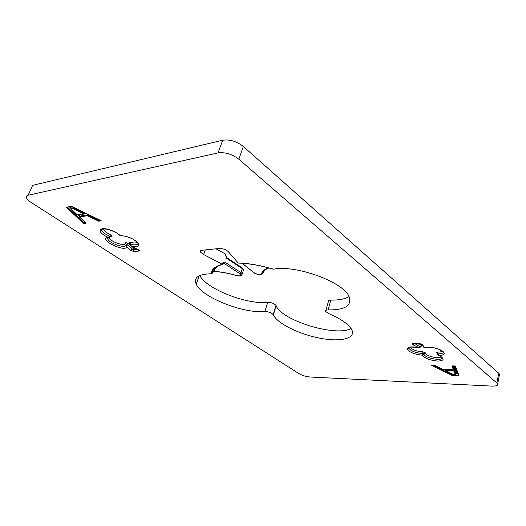 <?xml version="1.0" encoding="UTF-8"?>
<svg xmlns="http://www.w3.org/2000/svg" width="526" height="526" viewBox="0 0 526 526"><rect width="100%" height="100%" fill="white"/><g stroke="black" fill="none" stroke-linecap="round" stroke-linejoin="round"><path stroke-width="0.79" d="M28.095 195.258C26.464 195.659 25.952 196.566 26.55 197.98C27.253 199.446 28.904 201.017 31.488 202.694L298.761 373.526C302.154 375.472 305.928 376.636 310.103 377.017L491.889 386.097C496.327 386.215 498.267 385.427 497.708 383.737L238.824 159.214C232.078 154.105 225.154 152.001 218.047 152.902L28.095 195.258L32.665 185.33L222.715 140.218C229.803 139.232 236.68 141.323 243.347 146.484L498.74 373.236L499.542 374.216L499.259 375.702M199.821 275.506C206.159 288.945 247.305 304.955 267.767 302.312L264.874 311.491C244.031 313.93 201.714 297.302 196.237 284.112C193.548 277.524 198.532 274.079 211.169 273.77C211.491 269.319 215.219 266.156 222.366 264.262L203.628 254.538L200.314 251.928C199.933 251.014 200.426 250.461 201.8 250.284L219.421 248.45C223.267 248.515 226.358 249.725 228.692 252.072L238.14 262.928C248.897 263.316 260.699 265.4 273.546 269.194C295.54 264.545 343.583 282.1 349.047 296.539C352.15 305.573 345.155 310.044 328.073 309.952L330.874 300.103C328.849 300.129 328.02 300.635 328.375 301.641L325.89 310.34M264.874 311.491C268.615 311.655 271.39 312.714 273.185 314.666L273.329 314.962C277.472 323.575 299.07 334.181 319.644 338.139C340.269 342.235 356.194 338.711 351.789 329.736C348.85 324.305 341.124 318.914 328.605 313.568L325.581 311.425C325.213 310.445 326.048 309.952 328.073 309.952M236.7 275.539L236.621 275.512C228.448 273.152 220.94 271.778 214.102 271.403L211.169 273.77M212.241 272.665L213.161 271.534M351.098 328.54C335.943 337.1 281.87 320.656 276.176 305.797L276.045 305.488C274.263 303.502 271.508 302.443 267.767 302.312M273.001 269.075L273.546 269.194M349.047 296.546C344.997 299.044 338.941 300.234 330.874 300.103M215.976 248.811L225.812 254.236L225.47 255.228L226.456 257.444M223.004 264.059L222.366 264.262L222.702 263.25C223.241 262.093 224.069 261.77 225.187 262.283L224.201 263.454L223.169 263.75M225.858 255.754L225.812 254.236M442.859 369.351L434.752 365.32L431.445 365.215L452.334 375.571L459.06 375.853L455.378 365.991L451.939 365.879L453.412 369.732L442.839 369.337M453.412 369.732L454.076 369.462L452.728 365.938M431.445 365.215L434.739 365.353L442.839 369.383M431.701 365.254L432.083 365.235M452.334 375.571L452.511 374.926L433.122 365.3M459.06 375.853L458.606 375.176L452.511 374.926L452.656 374.262M451.939 365.879L452.353 365.892M425.047 347.64L424.285 347.66C428.96 346.456 434.561 347.305 441.084 350.204C445.864 353.34 445.239 355.129 439.23 355.576C444.772 358.877 444.273 360.711 437.731 361.079C429.9 360.317 424.784 358.351 422.385 355.188L423.075 353.492C416.316 353.077 411.621 351.407 408.985 348.468L408.893 347.489M413.245 343.807L412.877 343.695C411.602 343.846 411.694 344.254 413.153 344.911L419.123 347.706M443.26 351.664C443.477 353.216 441.643 353.926 437.763 353.801L439.23 355.576L437.704 354.103M415.165 343.826L420.162 346.982L418.144 347.568C410.458 346.213 406.914 346.89 407.505 349.619C410.267 352.604 415.231 354.465 422.385 355.188L423.884 353.807L423.075 353.492L422.621 351.769C416.197 351.309 412.128 349.731 410.418 347.048M412.877 343.695L420.044 343.78C421.767 343.965 422.694 344.385 422.825 345.036L424.18 347.785L421.859 344.76M238.692 263.079L238.146 262.941M101.926 229.086L101.932 230.618C103.05 232.63 105.687 234.517 109.849 236.292L107.83 237.364C97.843 239.35 124.925 252.658 126.93 246.832L126.93 244.768L126.161 244.689L126.93 246.832L130.586 250.231L133.782 251.625L139.035 251.04C139.837 250.705 139.383 250.166 137.68 249.416L131.434 246.293L130.343 244.169C135.458 245.399 138.036 244.978 138.075 242.9M103.609 228.817C103.688 230.69 105.996 232.63 110.532 234.635L109.849 236.292L110.296 236.615L108.612 237.496L107.83 237.364C100.045 233.215 98.145 230.329 102.143 228.718C106.66 227.949 116.838 231.874 120.224 235.674L120.579 235.865M130.014 244.386L130.435 245.681L131.434 246.293C138.456 247.384 140.429 245.99 137.345 242.111C132.131 237.969 126.424 235.826 120.224 235.674L118.646 234.405C116.956 232.827 113.32 231.138 107.738 229.323C98.592 228.034 101.4 230.901 101.61 230.519L101.932 230.618L102.287 228.981M99 219.736L98.724 221.203L101.268 220.795L100.69 220.512M71.529 206.35L66.361 207.198L83.627 223.655L83.858 222.8L85.265 222.57M67.012 207.198L66.361 207.198M79.406 216.962L86.06 223.261L79.097 216.285L87.342 214.845L87.342 215.686L98.724 221.203M218.303 265.926C215.976 267.438 214.575 269.259 214.102 271.403L214.45 271.528M223.136 263.631L224.201 263.454L239.849 273.665L240.987 272.619L225.187 262.283M453.596 365.964L454.379 368.042L454.017 369.462M133.729 247.805L132.328 249.409L130.586 250.231M133.663 247.766L133.256 249.778L133.782 251.625M84.331 221.683L83.858 222.8L67.44 207.119M79.735 214.496L79.097 216.285M87.618 214.207L87.342 214.845L98.73 220.374L99.914 220.177M454.379 368.042L455.043 367.773L454.372 365.991M456.055 372.461L456.811 372.487L455.253 368.345L454.438 370.416L444.904 370.061L445.035 369.462M456.811 372.487L456.187 372.678L455.371 374.459L452.879 374.328L444.904 370.061M72.016 206.633L71.385 206.757L71.358 206.37M84.745 212.813L84.476 213.457L72.917 207.849L73.193 207.205M71.385 206.757L70.727 208.257L72.917 207.849L72.923 208.697L71.201 209.019L70.727 208.257M445.68 370.751L453.925 371.06L454.438 370.416L455.812 374.157M71.201 209.019L77.25 214.818L84.476 213.457M218.047 152.902L222.715 140.218M238.824 159.214L243.347 146.484M87.342 215.686L79.564 217.034M86.06 223.261L83.627 223.655M101.268 220.795L71.319 206.251M496.899 382.777L498.74 373.236M276.058 305.521L273.204 314.699M261.422 274L263.02 272.889M268.411 267.833C264.585 269.253 262.29 271.238 261.527 273.796L262.435 273.724L264.828 270.134M203.628 254.538L205.271 249.922M215.588 267.504L213.05 271.981L214.312 271.515C221.091 271.889 228.527 273.25 236.634 275.591C236.641 275.848 241.059 276.328 241.322 275.617L242.203 273.921L240.987 272.619L242.308 268.661L226.568 258.279M225.47 255.228L225.832 255.892M455.181 366.017L458.606 375.176M442.096 357.364C443.569 361.447 425.646 358.502 424.041 354.445L424.258 353.189L423.562 354.452L424.041 354.445L424.258 353.189L425.462 352.887C424.949 355.872 439.493 359.449 440.946 356.687M421.852 344.149L422.825 345.036M420.044 343.78L420.392 343.892M413.153 344.911L413.784 343.813M222.702 263.25L223.05 263.907M108.054 237.43L107.863 239.1C109.48 243.466 125.175 248.699 126.076 245.175M137.168 249.324L133.256 249.778L132.322 249.337C131.599 247.884 129.797 246.359 126.93 244.768L128.022 243.328L129.876 244.426M139.035 251.04L138.404 249.83M241.828 275.131L243.518 269.969L242.243 267.885L242.308 268.661L243.518 269.969L243.097 271.219M242.045 263.25L253.913 272.665L242.276 263.27M226.16 254.886L225.904 255.629L226.535 257.49L242.085 267.767M444.601 369.449L444.996 369.64M454.905 373.611L455.667 373.644M455.97 373.657L458.067 373.736M420.116 347.121L421.701 345.891L420.53 346.443M442.123 350.993C441.538 351.809 439.992 352.164 437.5 352.058L437.461 353.932L438.566 355.379M421.753 344.51L421.319 344.057M419.242 343.873L421.701 345.891M129.961 244.149L129.994 243.426L129.455 243.143C128.725 242.348 129.107 242.098 130.593 242.381L130.343 244.169L129.915 244.268L130.435 245.681M130.593 242.381C134.156 243.275 136.339 243.157 137.135 242.026M110.532 234.635C112.137 235.438 112.505 235.97 111.63 236.24L110.69 236.141M111.63 236.24L110.368 236.483M109.507 237.338C108.33 241.033 125.786 247.312 125.319 243.038L126.181 244.636M129.455 243.143L130.014 243.597M69.294 206.764L70.767 208.178M77.73 214.851L79.13 216.199M86.409 213.622L79.735 214.799M236.621 275.512C240.698 276.308 241.776 275.69 239.849 273.665M261.527 273.796C260.022 274.993 257.49 274.618 253.913 272.665M454.267 367.746L455.043 367.773M457.824 373.072L456.108 373.006M455.417 372.98L454.648 372.954M422.621 351.769L425.462 352.887M437.297 353.13C436.067 352.479 436.133 352.124 437.5 352.058M125.319 243.038C125.602 242.539 126.503 242.631 128.022 243.328M70.26 206.58L71.109 207.395M78.69 214.68L79.465 215.43M84.627 213.096L85.14 213.004M454.438 372.395L455.2 372.428M455.253 368.345L454.319 368.312M454.181 368.976L454.74 368.996L456.167 372.75M453.925 371.06L455.214 374.42M83.332 213.74L72.923 208.697M497.708 383.737L499.542 374.216M199.183 275.808L196.237 284.112M276.045 305.488L273.185 314.666M273.329 314.962L276.176 305.797M200.314 251.928L200.814 250.527M442.846 369.383L453.576 369.771M452.104 365.918L455.26 366.017M454.05 369.541L452.676 365.938M409.129 347.377L408.985 348.468L408.301 348.061C407.946 346.858 411.352 346.752 418.525 347.732C419.807 347.653 420.359 347.41 420.175 347.009L421.024 346.259L420.504 346.351M438.631 355.412L441.801 357.115M424.193 347.791L424.6 347.864C426.842 346.726 431.037 346.996 437.191 348.672L442.971 351.421M421.891 344.274L413.101 343.8M238.442 263.072C249.002 263.441 260.607 265.485 273.237 269.194M222.886 264.394L223.793 263.329L223.234 263.48M212.182 273.362C212.326 269.273 215.838 266.287 222.715 264.407M119.994 235.74L120.369 235.891C123.551 235.53 127.719 236.615 132.894 239.139L137.457 242.223M110.769 236.095L108.612 237.496C106.877 238.298 106.502 238.804 107.495 239.001L107.863 239.1L108.251 237.463M130.882 246.036C131.329 246.543 136.089 249.173 137.7 249.515L138.535 249.797M100.92 220.67L71.424 206.343L66.697 207.264M268.865 267.951C265.124 269.384 262.98 271.304 262.435 273.724L260.436 274.631C257.714 274.579 255.452 273.908 253.65 272.619M454.405 367.963L453.649 365.971M437.474 353.847L437.527 353.13M454.766 368.91L456.187 372.678M455.371 374.459L452.86 374.361L445.325 370.62M454.411 370.495L455.838 374.229M77.263 214.937L83.759 213.786M71.043 208.94L77.256 214.897"/></g></svg>
